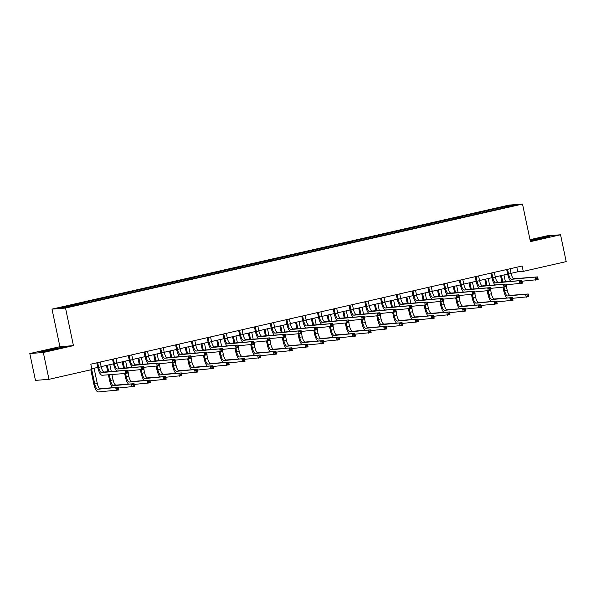 <?xml version="1.0" encoding="UTF-8"?>
<svg xmlns="http://www.w3.org/2000/svg" width="596" height="596" viewBox="0 0 596 596"><rect width="100%" height="100%" fill="white"/><g stroke="black" fill="none" stroke-linecap="round" stroke-linejoin="round"><path stroke-width="0.89" d="M29.8 353.547L43.322 352.497L73.442 345.635L59.913 346.693L29.8 353.547L35.455 380.382L48.976 379.332L91.926 369.557L90.801 364.186L522.118 266.017L523.251 271.389L566.2 261.614L560.545 234.772L547.024 235.83L530.023 239.696M59.913 346.693L52.001 309.123L508.991 205.106L522.513 204.055L65.523 308.065L52.001 309.123M509.64 205.56L59.317 308.05L64.875 307.618L83.388 303.602L499.344 208.935L515.19 205.128L509.64 205.56L509.342 206.454M82.561 302.761L83.053 303.632M92.261 300.555L92.678 301.293M98.325 299.17L98.817 300.041M108.025 296.964L108.442 297.702M114.089 295.586L114.581 296.45M123.789 293.374L124.214 294.111M129.853 291.995L130.345 292.867M139.561 289.79L139.978 290.528M145.625 288.404L146.117 289.276M155.325 286.199L155.742 286.937M161.389 284.821L161.881 285.693M171.089 282.608L171.506 283.346M177.154 281.23L177.645 282.102M186.853 279.025L187.271 279.762M192.918 277.647L193.409 278.511M202.618 275.434L203.035 276.171M208.682 274.056L209.174 274.927M218.382 271.85L218.799 272.581M224.446 270.465L224.938 271.336M234.146 268.26L234.563 268.997M240.21 266.881L240.702 267.746M249.918 264.669L250.335 265.406M255.982 263.29L256.474 264.162M265.682 261.085L266.099 261.823M271.746 259.7L272.238 260.571M281.446 257.494L281.863 258.232M287.51 256.116L288.002 256.988M297.21 253.903L297.627 254.641M303.275 252.525L303.766 253.397M312.975 250.32L313.392 251.058M319.039 248.942L319.53 249.806M328.739 246.729L329.156 247.467M334.803 245.351L335.295 246.222M344.503 243.138L344.92 243.876M350.567 241.76L351.059 242.632M360.275 239.555L360.692 240.292M366.339 238.177L366.831 239.041M376.039 235.964L376.456 236.701M382.103 234.586L382.595 235.457M391.803 232.38L392.22 233.118M397.867 230.995L398.359 231.866M407.567 228.79L407.984 229.527M413.631 227.411L414.123 228.283M423.331 225.199L423.749 225.936M429.396 223.82L429.887 224.692M439.096 221.615L439.513 222.353M445.16 220.229L445.652 221.101M454.86 218.024L455.277 218.762M460.924 216.646L461.416 217.518M470.631 214.433L471.049 215.171M476.688 213.055L477.187 213.927M486.396 210.85L486.813 211.587M492.46 209.472L492.952 210.336M43.322 352.497L48.976 379.332M73.442 345.635L65.523 308.065M522.513 204.055L530.433 241.626L560.545 234.772M511.063 273.34L517.768 271.813L523.251 271.389M91.762 368.768L97.759 367.404M101.171 366.629L113.523 363.821M116.935 363.038L129.287 360.23L128.319 355.648M132.699 359.455L145.052 356.639M148.464 355.864L160.816 353.055M164.228 352.281L176.58 349.465M179.992 348.69L192.352 345.881M195.764 345.099L208.116 342.29M211.528 341.515L223.88 338.699L222.911 334.118M227.292 337.925L239.644 335.116M243.056 334.334L255.408 331.525M258.82 330.75L271.173 327.934L270.212 323.352M274.585 327.159L286.937 324.351M290.349 323.576L302.701 320.76M306.12 319.985L318.473 317.176L317.504 312.587M321.885 316.394L334.237 313.585M337.649 312.811L350.001 309.995M353.413 309.22L365.765 306.411L364.797 301.822M369.177 305.629L381.529 302.82M384.942 302.045L397.294 299.229M400.706 298.454L413.058 295.646L412.097 291.064M416.477 294.871L428.829 292.055M432.242 291.28L444.594 288.471M448.006 287.689L460.358 284.881M463.77 284.106L476.122 281.29M479.534 280.515L491.886 277.706M495.298 276.924L507.65 274.115M76.497 304.139L76.914 304.876M516.799 267.231L517.768 271.813M491.126 209.576L491.327 210.559M475.355 213.159L475.563 214.143M459.59 216.75L459.799 217.734M443.826 220.334L444.035 221.325M428.062 223.925L428.271 224.908M412.298 227.516L412.507 228.499M396.534 231.099L396.742 232.082M380.769 234.69L380.971 235.673M364.998 238.281L365.206 239.264M349.234 241.864L349.442 242.848M333.469 245.455L333.678 246.439M317.705 249.039L317.914 250.029M301.941 252.63L302.15 253.613M286.177 256.22L286.385 257.204M270.413 259.804L270.614 260.795M254.641 263.395L254.85 264.378M238.877 266.986L239.085 267.969M223.113 270.569L223.321 271.553M207.348 274.16L207.557 275.143M191.584 277.743L191.793 278.734M175.82 281.334L176.029 282.318M160.056 284.925L160.257 285.909M144.284 288.509L144.493 289.5M128.52 292.1L128.729 293.083M112.756 295.69L112.964 296.674M96.992 299.274L97.2 300.257M81.227 302.865L81.436 303.848M530.284 240.933L549.907 236.485L545.832 236.806L530.135 240.225M44.506 351.513L64.018 347.073L48.157 349.77L40.439 351.834L44.506 351.513M507.576 269.332L508.574 274.071A5.491 1.818 -102.8 0 0 511.532 279.293L537.614 276.887L538.181 279.576L521.999 281.208M510.102 268.751L511.1 273.497A5.491 1.818 -102.8 0 0 514.057 278.719L537.614 276.887L537.503 277.833L536.489 278.064L536.713 279.137L537.726 278.906L537.503 277.833M510.802 281.334A8.24 2.727 77.2 0 1 507.658 274.145L506.689 269.534M536.713 279.137L535.655 280.15L535.089 277.468L536.489 278.064M537.726 278.906L538.181 279.576M506.883 298.007A8.24 2.727 77.2 0 1 503.739 290.811L503.024 287.406M501.892 282.027L500.565 275.732M503.978 274.95L505.408 281.759M506.473 286.788L507.181 290.17A5.491 1.818 -102.8 0 0 510.139 295.392L528.212 293.984L528.779 296.674L512.605 298.305M501.452 275.531L502.808 281.96M503.94 287.339L504.656 290.744A5.491 1.818 -102.8 0 0 507.613 295.966L528.212 293.984L528.101 294.931L527.087 295.154L527.318 296.234L528.324 296.003L528.101 294.931M527.318 296.234L526.253 297.248L525.687 294.558L527.087 295.154M528.324 296.003L528.779 296.674M541.026 238.787L545.131 237.64L539.022 238.571L531.289 240.471L533.278 240.344M530.187 240.464L548.514 236.858M55.13 349.375L59.242 348.228L56.478 348.518L49.893 349.852L45.311 351.163L47.382 350.932M41.765 351.729L48.328 349.979L62.625 347.446M491.804 272.916L492.81 277.661A5.491 1.818 -102.8 0 0 495.768 282.884L521.85 280.478L522.416 283.16L506.235 284.799M494.337 272.342L495.336 277.088A5.491 1.818 -102.8 0 0 498.293 282.31L521.85 280.478L521.731 281.416L520.725 281.647L520.949 282.72L521.962 282.489L521.731 281.416M495.038 284.925A8.24 2.727 77.2 0 1 491.894 277.729L490.925 273.117M520.949 282.72L519.883 283.733L519.325 281.051L520.725 281.647M521.962 282.489L522.416 283.16M476.04 276.507L477.038 281.245A5.491 1.818 -102.8 0 0 480.003 286.475L506.086 284.069L506.645 286.75L490.471 288.389M478.566 275.933L479.571 280.671A5.491 1.818 -102.8 0 0 482.529 285.901L506.086 284.069L505.967 285.007L504.961 285.238L505.185 286.311L506.198 286.08L505.967 285.007M479.266 288.516A8.24 2.727 77.2 0 1 476.13 281.319L475.154 276.708M505.185 286.311L504.119 287.324L503.553 284.642L504.961 285.238M506.198 286.08L506.645 286.75M491.119 301.598A8.24 2.727 77.2 0 1 487.975 294.402L487.26 290.997M486.127 285.618L484.801 279.315M488.213 278.541L489.644 285.342M490.709 290.379L491.417 293.754A5.491 1.818 -102.8 0 0 494.375 298.983L512.448 297.575L513.014 300.257L496.84 301.896M485.688 279.114L487.036 285.544M488.176 290.93L488.891 294.327A5.491 1.818 -102.8 0 0 491.849 299.557L512.448 297.575L512.337 298.514L511.323 298.745L511.554 299.818L512.56 299.587L512.337 298.514M511.554 299.818L510.489 300.831L509.923 298.149L511.323 298.745M512.56 299.587L513.014 300.257M475.355 305.182A8.24 2.727 77.2 0 1 472.211 297.993L471.496 294.588M470.363 289.209L469.03 282.906M472.449 282.132L473.88 288.933M474.938 293.97L475.653 297.344A5.491 1.818 -102.8 0 0 478.61 302.567L496.684 301.166L497.25 303.848L481.076 305.48M469.916 282.705L471.272 289.135M472.412 294.513L473.127 297.918A5.491 1.818 -102.8 0 0 476.085 303.14L496.684 301.166L496.572 302.105L495.559 302.336L495.783 303.409L496.796 303.178L496.572 302.105M495.783 303.409L494.725 304.422L494.158 301.74L495.559 302.336M496.796 303.178L497.25 303.848M460.276 280.098L461.274 284.836A5.491 1.818 -102.8 0 0 464.232 290.058L490.314 287.652L490.88 290.334L474.707 291.973M462.801 279.517L463.8 284.262A5.491 1.818 -102.8 0 0 466.765 289.485L490.314 287.652L490.203 288.598L489.197 288.822L489.42 289.894L490.433 289.671L490.203 288.598M463.502 292.1A8.24 2.727 77.2 0 1 460.365 284.91L459.389 280.299M489.42 289.894L488.355 290.915L487.789 288.226L489.197 288.822M490.433 289.671L490.88 290.334M444.512 283.681L445.51 288.427A5.491 1.818 -102.8 0 0 448.468 293.649L474.55 291.243L475.116 293.925L458.942 295.564M447.037 283.107L448.036 287.846A5.491 1.818 -102.8 0 0 450.993 293.076L474.55 291.243L474.438 292.182L473.425 292.413L473.656 293.485L474.662 293.254L474.438 292.182M447.738 295.69A8.24 2.727 77.2 0 1 444.601 288.494L443.625 283.882M473.656 293.485L472.591 294.498L472.025 291.816L473.425 292.413M474.662 293.254L475.116 293.925M428.748 287.272L429.746 292.01A5.491 1.818 -102.8 0 0 432.703 297.24L458.786 294.834L459.352 297.516L443.178 299.147M431.273 286.698L432.271 291.437A5.491 1.818 -102.8 0 0 435.229 296.659L458.786 294.834L458.674 295.772L457.661 296.003L457.892 297.076L458.898 296.845L458.674 295.772M431.973 299.274A8.24 2.727 77.2 0 1 428.829 292.085L427.861 287.473M457.892 297.076L456.827 298.089L456.26 295.407L457.661 296.003M458.898 296.845L459.352 297.516M459.59 308.773A8.24 2.727 77.2 0 1 456.447 301.576L455.731 298.171M454.599 292.792L453.265 286.49M456.678 285.715L458.115 292.524M459.173 297.553L459.888 300.935A5.491 1.818 -102.8 0 0 462.846 306.158L480.92 304.75L481.486 307.432L465.305 309.071M454.152 286.289L455.508 292.725M456.64 298.104L457.363 301.509A5.491 1.818 -102.8 0 0 460.321 306.731L480.92 304.75L480.808 305.688L479.795 305.919L480.018 306.992L481.032 306.769L480.808 305.688M480.018 306.992L478.96 308.013L478.394 305.323L479.795 305.919M481.032 306.769L481.486 307.432M443.819 312.364A8.24 2.727 77.2 0 1 440.682 305.167L439.967 301.762M438.827 296.383L437.501 290.081M440.913 289.306L442.351 296.108M443.409 301.144L444.124 304.519A5.491 1.818 -102.8 0 0 447.082 309.749L465.156 308.341L465.722 311.023L449.54 312.662M438.388 289.88L439.744 296.309M440.876 301.688L441.591 305.092A5.491 1.818 -102.8 0 0 444.556 310.322L465.156 308.341L465.036 309.279L464.031 309.51L464.254 310.583L465.267 310.352L465.036 309.279M464.254 310.583L463.189 311.596L462.63 308.914L464.031 309.51M465.267 310.352L465.722 311.023M428.055 315.947A8.24 2.727 77.2 0 1 424.918 308.75L424.196 305.353M423.063 299.974L421.737 293.672M425.149 292.889L426.587 299.699M427.645 304.727L428.353 308.11A5.491 1.818 -102.8 0 0 431.318 313.332L449.391 311.924L449.95 314.613L433.776 316.245M422.624 293.47L423.98 299.9M425.112 305.279L425.827 308.683A5.491 1.818 -102.8 0 0 428.785 313.906L449.391 311.924L449.272 312.87L448.267 313.101L448.49 314.174L449.503 313.943L449.272 312.87M448.49 314.174L447.425 315.187L446.858 312.505L448.267 313.101M449.503 313.943L449.95 314.613M412.983 290.855L413.982 295.601A5.491 1.818 -102.8 0 0 416.939 300.824L443.022 298.417L443.588 301.099L427.414 302.738M415.509 290.282L416.507 295.027A5.491 1.818 -102.8 0 0 419.465 300.25L443.022 298.417L442.91 299.356L441.897 299.587L442.12 300.66L443.133 300.429L442.91 299.356M416.209 302.865A8.24 2.727 77.2 0 1 413.065 295.668M442.12 300.66L441.062 301.68L440.496 298.991L441.897 299.587M443.133 300.429L443.588 301.099M412.29 319.538A8.24 2.727 77.2 0 1 409.154 312.341L408.431 308.937M407.299 303.558L405.973 297.255M409.385 296.48L410.815 303.282M411.881 308.318L412.588 311.693A5.491 1.818 -102.8 0 0 415.546 316.923L433.62 315.515L434.186 318.197L418.012 319.836M406.859 297.054L408.215 303.491M409.348 308.87L410.063 312.274A5.491 1.818 -102.8 0 0 413.021 317.497L433.62 315.515L433.508 316.454L432.502 316.685L432.726 317.757L433.739 317.526L433.508 316.454M432.726 317.757L431.66 318.771L431.094 316.089L432.502 316.685M433.739 317.526L434.186 318.197M397.219 294.446L398.217 299.192A5.491 1.818 -102.8 0 0 401.175 304.414L427.257 302.008L427.824 304.69L411.642 306.329M399.745 293.873L400.743 298.611A5.491 1.818 -102.8 0 0 403.701 303.841L427.257 302.008L427.146 302.947L426.133 303.178L426.356 304.251L427.369 304.02L427.146 302.947M400.445 306.456A8.24 2.727 77.2 0 1 397.301 299.259L396.333 294.647M426.356 304.251L425.298 305.264L424.732 302.582L426.133 303.178M427.369 304.02L427.824 304.69M396.526 323.121A8.24 2.727 77.2 0 1 393.382 315.932L392.667 312.527M391.535 307.149L390.209 300.846M393.621 300.071L395.051 306.873M396.117 311.909L396.824 315.284A5.491 1.818 -102.8 0 0 399.782 320.506L417.856 319.106L418.422 321.788L402.248 323.427M391.095 300.645L392.451 307.074M393.583 312.453L394.299 315.858A5.491 1.818 -102.8 0 0 397.256 321.088L417.856 319.106L417.744 320.045L416.731 320.275L416.962 321.348L417.967 321.117L417.744 320.045M416.962 321.348L415.896 322.361L415.33 319.68L416.731 320.275M417.967 321.117L418.422 321.788M381.455 298.037L382.453 302.775A5.491 1.818 -102.8 0 0 385.411 308.005L411.493 305.592L412.06 308.281L395.878 309.913M383.98 297.464L384.979 302.202A5.491 1.818 -102.8 0 0 387.936 307.424L411.493 305.592L411.374 306.538L410.368 306.769L410.592 307.841L411.605 307.611L411.374 306.538M384.681 310.039A8.24 2.727 77.2 0 1 381.537 302.85L380.568 298.238M410.592 307.841L409.527 308.855L408.968 306.173L410.368 306.769M411.605 307.611L412.06 308.281M380.762 326.712A8.24 2.727 77.2 0 1 377.618 319.516L376.903 316.118M375.771 310.732L374.444 304.437M377.857 303.655L379.287 310.464M380.352 315.493L381.06 318.875A5.491 1.818 -102.8 0 0 384.018 324.097L402.091 322.689L402.658 325.379L386.484 327.01M375.331 304.236L376.679 310.665M377.819 316.044L378.535 319.449A5.491 1.818 -102.8 0 0 381.492 324.671L402.091 322.689L401.98 323.635L400.966 323.859L401.197 324.939L402.203 324.708L401.98 323.635M401.197 324.939L400.132 325.952L399.566 323.263L400.966 323.859M402.203 324.708L402.658 325.379M365.683 301.621L366.682 306.366A5.491 1.818 -102.8 0 0 369.647 311.589L395.729 309.182L396.288 311.864L380.114 313.503M368.209 301.047L369.215 305.793A5.491 1.818 -102.8 0 0 372.172 311.015L395.729 309.182L395.61 310.121L394.604 310.352L394.828 311.425L395.841 311.194L395.61 310.121M368.909 313.63A8.24 2.727 77.2 0 1 365.773 306.433M394.828 311.425L393.762 312.438L393.196 309.756L394.604 310.352M395.841 311.194L396.288 311.864M364.998 330.303A8.24 2.727 77.2 0 1 361.854 323.106L361.139 319.702M360.006 314.323L358.673 308.02M362.092 307.245L363.523 314.047M364.581 319.084L365.296 322.458A5.491 1.818 -102.8 0 0 368.254 327.688L386.327 326.28L386.893 328.962L370.719 330.601M359.559 307.819L360.915 314.248M362.055 319.635L362.77 323.032A5.491 1.818 -102.8 0 0 365.728 328.262L386.327 326.28L386.215 327.219L385.202 327.45L385.426 328.523L386.439 328.292L386.215 327.219M385.426 328.523L384.368 329.536L383.802 326.854L385.202 327.45M386.439 328.292L386.893 328.962M349.919 305.212L350.917 309.95A5.491 1.818 -102.8 0 0 353.875 315.18L379.957 312.773L380.524 315.455L364.35 317.094M352.445 304.638L353.443 309.376A5.491 1.818 -102.8 0 0 356.408 314.606L379.957 312.773L379.846 313.712L378.84 313.943L379.063 315.016L380.077 314.785L379.846 313.712M353.145 317.221A8.24 2.727 77.2 0 1 350.008 310.024L349.032 305.413M379.063 315.016L377.998 316.029L377.432 313.347L378.84 313.943M380.077 314.785L380.524 315.455M349.234 333.887A8.24 2.727 77.2 0 1 346.09 326.697L345.375 323.293M344.242 317.914L342.909 311.611M346.321 310.836L347.759 317.638M348.816 322.674L349.532 326.049A5.491 1.818 -102.8 0 0 352.489 331.272L370.563 329.871L371.129 332.553L354.948 334.185M343.795 311.41L345.151 317.839M346.283 323.218L347.006 326.623A5.491 1.818 -102.8 0 0 349.964 331.845L370.563 329.871L370.451 330.81L369.438 331.041L369.662 332.114L370.675 331.883L370.451 330.81M369.662 332.114L368.604 333.127L368.037 330.445L369.438 331.041M370.675 331.883L371.129 332.553M334.155 308.803L335.153 313.541A5.491 1.818 -102.8 0 0 338.111 318.763L364.193 316.357L364.759 319.046L348.585 320.678M336.68 308.221L337.679 312.967A5.491 1.818 -102.8 0 0 340.636 318.19L364.193 316.357L364.082 317.303L363.068 317.526L363.299 318.607L364.305 318.376L364.082 317.303M337.381 320.804A8.24 2.727 77.2 0 1 334.244 313.615L333.268 309.004M363.299 318.607L362.234 319.62L361.668 316.93L363.068 317.526M364.305 318.376L364.759 319.046M333.462 337.478A8.24 2.727 77.2 0 1 330.326 330.281L329.61 326.876M328.47 321.497L327.144 315.195M330.556 314.42L331.994 321.229M333.052 326.258L333.767 329.64A5.491 1.818 -102.8 0 0 336.725 334.863L354.799 333.455L355.365 336.137L339.184 337.776M328.031 314.993L329.387 321.43M330.519 326.809L331.242 330.214A5.491 1.818 -102.8 0 0 334.2 335.436L354.799 333.455L354.68 334.393L353.674 334.624L353.897 335.697L354.911 335.474L354.68 334.393M353.897 335.697L352.832 336.718L352.273 334.028L353.674 334.624M354.911 335.474L355.365 336.137M318.391 312.386L319.389 317.132A5.491 1.818 -102.8 0 0 322.347 322.354L348.429 319.948L348.995 322.63L332.821 324.269M320.916 311.812L321.915 316.55A5.491 1.818 -102.8 0 0 324.872 321.78L348.429 319.948L348.317 320.886L347.304 321.117L347.535 322.19L348.541 321.959L348.317 320.886M321.616 324.395A8.24 2.727 77.2 0 1 318.473 317.199M347.535 322.19L346.47 323.203L345.904 320.521L347.304 321.117M348.541 321.959L348.995 322.63M317.698 341.068A8.24 2.727 77.2 0 1 314.561 333.872L313.839 330.467M312.706 325.088L311.38 318.785M314.792 318.011L316.23 324.813M317.288 329.849L317.996 333.224A5.491 1.818 -102.8 0 0 320.961 338.454L339.035 337.045L339.593 339.727L323.419 341.366M312.267 318.584L313.623 325.014M314.755 330.393L315.47 333.797A5.491 1.818 -102.8 0 0 318.428 339.027L339.035 337.045L338.915 337.984L337.91 338.215L338.133 339.288L339.146 339.057L338.915 337.984M338.133 339.288L337.068 340.301L336.502 337.619L337.91 338.215M339.146 339.057L339.593 339.727M302.626 315.977L303.625 320.715A5.491 1.818 -102.8 0 0 306.582 325.945L332.665 323.539L333.231 326.221L317.057 327.852M305.152 315.403L306.15 320.141A5.491 1.818 -102.8 0 0 309.108 325.364L332.665 323.539L332.553 324.477L331.54 324.708L331.763 325.781L332.777 325.55L332.553 324.477M305.852 327.986A8.24 2.727 77.2 0 1 302.708 320.79L301.74 316.178M331.763 325.781L330.705 326.794L330.139 324.112L331.54 324.708M332.777 325.55L333.231 326.221M301.934 344.652A8.24 2.727 77.2 0 1 298.797 337.463L298.075 334.058M296.942 328.679L295.616 322.376M299.028 321.594L300.459 328.403M301.524 333.432L302.232 336.815A5.491 1.818 -102.8 0 0 305.189 342.037L323.263 340.629L323.829 343.318L307.655 344.95M296.503 322.175L297.858 328.605M298.991 333.983L299.706 337.388A5.491 1.818 -102.8 0 0 302.664 342.611L323.263 340.629L323.151 341.575L322.145 341.806L322.369 342.879L323.382 342.648L323.151 341.575M322.369 342.879L321.304 343.892L320.737 341.21L322.145 341.806M323.382 342.648L323.829 343.318M286.862 319.56L287.861 324.306A5.491 1.818 -102.8 0 0 290.818 329.528L316.901 327.122L317.467 329.804L301.285 331.443M289.388 318.987L290.386 323.732A5.491 1.818 -102.8 0 0 293.344 328.955L316.901 327.122L316.789 328.061L315.776 328.292L315.999 329.365L317.012 329.141L316.789 328.061M290.088 331.57A8.24 2.727 77.2 0 1 286.944 324.373L285.976 319.769M315.999 329.365L314.941 330.385L314.375 327.696L315.776 328.292M317.012 329.141L317.467 329.804M286.169 348.243A8.24 2.727 77.2 0 1 283.025 341.046L282.31 337.641M281.178 332.263L279.852 325.96M283.264 325.185L284.694 331.987M285.76 337.023L286.467 340.398A5.491 1.818 -102.8 0 0 289.425 345.628L307.499 344.22L308.065 346.902L291.891 348.541M280.738 325.759L282.094 332.195M283.227 337.574L283.942 340.979A5.491 1.818 -102.8 0 0 286.899 346.202L307.499 344.22L307.387 345.159L306.374 345.389L306.605 346.462L307.611 346.231L307.387 345.159M306.605 346.462L305.539 347.475L304.973 344.793L306.374 345.389M307.611 346.231L308.065 346.902M271.098 323.151L272.096 327.897A5.491 1.818 -102.8 0 0 275.054 333.119L301.136 330.713L301.703 333.395L285.521 335.034M273.624 322.578L274.622 327.316A5.491 1.818 -102.8 0 0 277.58 332.546L301.136 330.713L301.017 331.652L300.012 331.883L300.235 332.955L301.248 332.724L301.017 331.652M274.324 335.161A8.24 2.727 77.2 0 1 271.18 327.964M300.235 332.955L299.17 333.969L298.611 331.287L300.012 331.883M301.248 332.724L301.703 333.395M270.405 351.826A8.24 2.727 77.2 0 1 267.261 344.637L266.546 341.232M265.414 335.853L264.088 329.551M267.5 328.776L268.93 335.578M269.995 340.614L270.703 343.989A5.491 1.818 -102.8 0 0 273.661 349.211L291.735 347.811L292.301 350.493L276.127 352.132M264.974 329.35L266.323 335.779M267.462 341.158L268.178 344.562A5.491 1.818 -102.8 0 0 271.135 349.792L291.735 347.811L291.623 348.749L290.61 348.98L290.841 350.053L291.846 349.822L291.623 348.749M290.841 350.053L289.775 351.066L289.209 348.384L290.61 348.98M291.846 349.822L292.301 350.493M255.326 326.742L256.325 331.48A5.491 1.818 -102.8 0 0 259.29 336.71L285.372 334.296L285.931 336.986L269.757 338.617M257.852 326.168L258.858 330.907A5.491 1.818 -102.8 0 0 261.815 336.129L285.372 334.296L285.253 335.243L284.247 335.474L284.471 336.546L285.484 336.315L285.253 335.243M258.552 338.744A8.24 2.727 77.2 0 1 255.416 331.555L254.44 326.943M284.471 336.546L283.405 337.56L282.839 334.877L284.247 335.474M285.484 336.315L285.931 336.986M254.641 355.417A8.24 2.727 77.2 0 1 251.497 348.22L250.782 344.823M249.65 339.437L248.316 333.142M251.735 332.359L253.166 339.169M254.224 344.197L254.939 347.58A5.491 1.818 -102.8 0 0 257.897 352.802L275.97 351.394L276.537 354.084L260.363 355.715M249.202 332.94L250.558 339.37M251.698 344.749L252.413 348.153A5.491 1.818 -102.8 0 0 255.371 353.376L275.97 351.394L275.859 352.34L274.845 352.564L275.069 353.644L276.082 353.413L275.859 352.34M275.069 353.644L274.011 354.657L273.445 351.975L274.845 352.564M276.082 353.413L276.537 354.084M239.562 330.326L240.56 335.071A5.491 1.818 -102.8 0 0 243.518 340.294L269.601 337.887L270.167 340.569L253.993 342.208M242.088 329.752L243.086 334.498A5.491 1.818 -102.8 0 0 246.051 339.72L269.601 337.887L269.489 338.826L268.483 339.057L268.707 340.13L269.72 339.899L269.489 338.826M242.788 342.335A8.24 2.727 77.2 0 1 239.652 335.138L238.676 330.527M268.707 340.13L267.641 341.143L267.075 338.461L268.483 339.057M269.72 339.899L270.167 340.569M238.877 359.008A8.24 2.727 77.2 0 1 235.733 351.811L235.018 348.407M233.885 343.028L232.552 336.725M235.964 335.95L237.402 342.752M238.46 347.788L239.175 351.163A5.491 1.818 -102.8 0 0 242.132 356.393L260.206 354.985L260.772 357.667L244.591 359.306M233.438 336.524L234.794 342.961M235.927 348.34L236.649 351.737A5.491 1.818 -102.8 0 0 239.607 356.967L260.206 354.985L260.094 355.924L259.081 356.155L259.305 357.228L260.318 356.997L260.094 355.924M259.305 357.228L258.247 358.241L257.681 355.559L259.081 356.155M260.318 356.997L260.772 357.667M223.798 333.916L224.796 338.655A5.491 1.818 -102.8 0 0 227.754 343.885L253.836 341.478L254.403 344.16L238.229 345.799M226.324 333.343L227.322 338.081A5.491 1.818 -102.8 0 0 230.28 343.311L253.836 341.478L253.725 342.417L252.711 342.648L252.942 343.721L253.948 343.49L253.725 342.417M227.024 345.926A8.24 2.727 77.2 0 1 223.887 338.729M252.942 343.721L251.877 344.734L251.311 342.052L252.711 342.648M253.948 343.49L254.403 344.16M223.105 362.591A8.24 2.727 77.2 0 1 219.969 355.402L219.254 351.998M218.114 346.619L216.788 340.316M220.2 339.541L221.637 346.343M222.695 351.379L223.411 354.754A5.491 1.818 -102.8 0 0 226.368 359.977L244.442 358.576L245.008 361.258L228.827 362.897M217.674 340.115L219.03 346.544M220.162 351.923L220.885 355.328A5.491 1.818 -102.8 0 0 223.843 360.55L244.442 358.576L244.323 359.515L243.317 359.746L243.54 360.818L244.554 360.587L244.323 359.515M243.54 360.818L242.475 361.832L241.916 359.15L243.317 359.746M244.554 360.587L245.008 361.258M208.034 337.507L209.032 342.246A5.491 1.818 -102.8 0 0 211.99 347.468L238.072 345.062L238.638 347.751L222.464 349.383M210.559 336.926L211.558 341.672A5.491 1.818 -102.8 0 0 214.515 346.894L238.072 345.062L237.96 346.008L236.947 346.231L237.178 347.312L238.184 347.081L237.96 346.008M211.26 349.509A8.24 2.727 77.2 0 1 208.116 342.32L207.147 337.709M237.178 347.312L236.113 348.325L235.547 345.643L236.947 346.231M238.184 347.081L238.638 347.751M207.341 366.182A8.24 2.727 77.2 0 1 204.205 358.986L203.482 355.581M202.349 350.202L201.023 343.907M204.435 343.125L205.873 349.934M206.931 354.963L207.639 358.345A5.491 1.818 -102.8 0 0 210.604 363.567L228.678 362.159L229.236 364.841L213.063 366.48M201.91 343.698L203.266 350.135M204.398 355.514L205.113 358.919A5.491 1.818 -102.8 0 0 208.071 364.141L228.678 362.159L228.559 363.098L227.553 363.329L227.776 364.402L228.79 364.178L228.559 363.098M227.776 364.402L226.711 365.423L226.145 362.733L227.553 363.329M228.79 364.178L229.236 364.841M192.27 341.091L193.268 345.836A5.491 1.818 -102.8 0 0 196.226 351.059L222.308 348.653L222.874 351.335L206.7 352.974M194.795 340.517L195.793 345.263A5.491 1.818 -102.8 0 0 198.751 350.485L222.308 348.653L222.196 349.591L221.183 349.822L221.407 350.895L222.42 350.664L222.196 349.591M195.495 353.1A8.24 2.727 77.2 0 1 192.352 345.904L191.383 341.292M221.407 350.895L220.349 351.908L219.782 349.226L221.183 349.822M222.42 350.664L222.874 351.335M191.577 369.773A8.24 2.727 77.2 0 1 188.44 362.577L187.718 359.172M186.585 353.793L185.259 347.49M188.671 346.716L190.102 353.517M191.167 358.554L191.875 361.928A5.491 1.818 -102.8 0 0 194.832 367.158L212.906 365.75L213.472 368.432L197.298 370.071M186.146 347.289L187.502 353.719M188.634 359.105L189.349 362.502A5.491 1.818 -102.8 0 0 192.307 367.732L212.906 365.75L212.794 366.689L211.789 366.92L212.012 367.993L213.025 367.762L212.794 366.689M212.012 367.993L210.947 369.006L210.381 366.324L211.789 366.92M213.025 367.762L213.472 368.432M176.505 344.682L177.504 349.42A5.491 1.818 -102.8 0 0 180.461 354.65L206.544 352.243L207.11 354.925L190.929 356.564M179.031 344.108L180.029 348.846A5.491 1.818 -102.8 0 0 182.987 354.076L206.544 352.243L206.432 353.182L205.419 353.413L205.642 354.486L206.656 354.255L206.432 353.182M179.731 356.691A8.24 2.727 77.2 0 1 176.587 349.494L175.619 344.883M205.642 354.486L204.584 355.499L204.018 352.817L205.419 353.413M206.656 354.255L207.11 354.925M175.813 373.357A8.24 2.727 77.2 0 1 172.669 366.168L171.953 362.763M170.821 357.384L169.495 351.081M172.907 350.306L174.337 357.108M175.403 362.137L176.111 365.519A5.491 1.818 -102.8 0 0 179.068 370.742L197.142 369.334L197.708 372.023L181.534 373.655M170.381 350.88L171.737 357.309M172.87 362.688L173.585 366.093A5.491 1.818 -102.8 0 0 176.543 371.315L197.142 369.334L197.03 370.28L196.017 370.511L196.248 371.584L197.254 371.353L197.03 370.28M196.248 371.584L195.183 372.597L194.616 369.915L196.017 370.511M197.254 371.353L197.708 372.023M160.741 348.265L161.739 353.011A5.491 1.818 -102.8 0 0 164.697 358.233L190.78 355.827L191.346 358.509L175.164 360.148M163.267 347.691L164.265 352.437A5.491 1.818 -102.8 0 0 167.223 357.66L190.78 355.827L190.66 356.766L189.655 356.997L189.878 358.069L190.891 357.846L190.66 356.766M163.967 360.275A8.24 2.727 77.2 0 1 160.823 353.085L159.855 348.474M189.878 358.069L188.813 359.09L188.254 356.401L189.655 356.997M190.891 357.846L191.346 358.509M160.048 376.948A8.24 2.727 77.2 0 1 156.904 369.751L156.189 366.346M155.057 360.967L153.731 354.665M157.143 353.89L158.573 360.692M159.639 365.728L160.346 369.103A5.491 1.818 -102.8 0 0 163.304 374.333L181.378 372.925L181.944 375.607L165.77 377.246M154.617 354.464L155.966 360.9M157.106 366.279L157.821 369.684A5.491 1.818 -102.8 0 0 160.778 374.906L181.378 372.925L181.266 373.863L180.253 374.094L180.484 375.167L181.489 374.936L181.266 373.863M180.484 375.167L179.418 376.188L178.852 373.498L180.253 374.094M181.489 374.936L181.944 375.607M144.97 351.856L145.968 356.602A5.491 1.818 -102.8 0 0 148.933 361.824L175.015 359.418L175.574 362.1L159.4 363.739M147.495 351.282L148.501 356.021A5.491 1.818 -102.8 0 0 151.459 361.25L175.015 359.418L174.896 360.356L173.89 360.587L174.114 361.66L175.127 361.429L174.896 360.356M148.195 363.865A8.24 2.727 77.2 0 1 145.059 356.669L144.083 352.057M174.114 361.66L173.049 362.673L172.482 359.991L173.89 360.587M175.127 361.429L175.574 362.1M144.284 380.531A8.24 2.727 77.2 0 1 141.14 373.342L140.425 369.937M139.293 364.558L137.959 358.256M141.379 357.481L142.809 364.283M143.867 369.319L144.582 372.694A5.491 1.818 -102.8 0 0 147.54 377.916L165.614 376.516L166.18 379.198L150.006 380.837M138.846 358.054L140.202 364.484M141.341 369.863L142.057 373.267A5.491 1.818 -102.8 0 0 145.014 378.497L165.614 376.516L165.502 377.454L164.489 377.685L164.712 378.758L165.725 378.527L165.502 377.454M164.712 378.758L163.654 379.771L163.088 377.089L164.489 377.685M165.725 378.527L166.18 379.198M129.205 355.447L130.204 360.185A5.491 1.818 -102.8 0 0 133.161 365.415L159.244 363.001L159.81 365.691L143.636 367.322M131.731 354.873L132.729 359.611A5.491 1.818 -102.8 0 0 135.694 364.834L159.244 363.001L159.132 363.947L158.126 364.178L158.35 365.251L159.363 365.02L159.132 363.947M132.431 367.449A8.24 2.727 77.2 0 1 129.295 360.26M158.35 365.251L157.284 366.264L156.718 363.582L158.126 364.178M159.363 365.02L159.81 365.691M128.52 384.122A8.24 2.727 77.2 0 1 125.376 376.925L124.661 373.528M123.528 368.142L122.195 361.846M125.607 361.064L127.045 367.874M128.103 372.902L128.818 376.285A5.491 1.818 -102.8 0 0 131.776 381.507L149.849 380.099L150.416 382.788L134.234 384.42M123.081 361.645L124.437 368.075M125.57 373.454L126.292 376.858A5.491 1.818 -102.8 0 0 129.25 382.081L149.849 380.099L149.738 381.045L148.724 381.276L148.948 382.349L149.961 382.118L149.738 381.045M148.948 382.349L147.89 383.362L147.324 380.68L148.724 381.276M149.961 382.118L150.416 382.788M113.441 359.03L114.439 363.776A5.491 1.818 -102.8 0 0 117.397 368.998L143.48 366.592L144.046 369.274L127.872 370.913M115.967 358.457L116.965 363.202A5.491 1.818 -102.8 0 0 119.923 368.425L143.48 366.592L143.368 367.531L142.355 367.762L142.586 368.835L143.591 368.604L143.368 367.531M116.667 371.04A8.24 2.727 77.2 0 1 113.531 363.843L112.555 359.232M142.586 368.835L141.52 369.848L140.954 367.166L142.355 367.762M143.591 368.604L144.046 369.274M112.756 387.713A8.24 2.727 77.2 0 1 109.612 380.516L108.405 374.787M107.757 371.733L106.431 365.43M109.843 364.655L111.281 371.457M111.921 374.519L113.054 379.868A5.491 1.818 -102.8 0 0 116.011 385.098L134.085 383.69L134.651 386.372L118.47 388.011M107.317 365.229L108.673 371.666M109.321 374.72L110.528 380.449A5.491 1.818 -102.8 0 0 113.486 385.672L134.085 383.69L133.966 384.629L132.96 384.86L133.184 385.932L134.197 385.701L133.966 384.629M133.184 385.932L132.118 386.946L131.56 384.264L132.96 384.86M134.197 385.701L134.651 386.372M97.677 362.621L98.675 367.36A5.491 1.818 -102.8 0 0 101.633 372.589L127.715 370.183L128.282 372.865L125.756 373.439L102.199 375.271A8.24 2.727 77.2 0 1 97.759 367.434L96.79 362.822M100.203 362.048L101.201 366.786A5.491 1.818 -102.8 0 0 104.158 372.016L127.715 370.183L127.604 371.122L126.59 371.353L126.821 372.425L127.827 372.195L127.604 371.122M126.821 372.425L125.756 373.439L125.19 370.757L126.59 371.353M127.827 372.195L128.282 372.865M91.717 369.602L94.757 384.033A5.491 1.818 -102.8 0 0 97.714 389.262L118.321 387.281L118.88 389.963L98.28 391.945A8.24 2.727 77.2 0 1 93.848 384.107L90.83 369.803M94.079 368.246L97.282 383.459A5.491 1.818 -102.8 0 0 100.247 388.681L118.321 387.281L118.202 388.22L117.196 388.45L117.419 389.523L118.433 389.292L118.202 388.22M117.419 389.523L116.354 390.536L115.788 387.854L117.196 388.45M118.433 389.292L118.88 389.963M511.1 273.497L508.574 274.071M514.057 278.719L511.532 279.293M507.181 290.17L504.656 290.744M510.139 295.392L507.613 295.966M495.336 277.088L492.81 277.661M498.293 282.31L495.768 282.884M479.571 280.671L477.038 281.245M482.529 285.901L480.003 286.475M491.417 293.754L488.891 294.327M494.375 298.983L491.849 299.557M475.653 297.344L473.127 297.918M478.61 302.567L476.085 303.14M463.8 284.262L461.274 284.836M466.765 289.485L464.232 290.058M448.036 287.846L445.51 288.427M450.993 293.076L448.468 293.649M432.271 291.437L429.746 292.01M435.229 296.659L432.703 297.24M459.888 300.935L457.363 301.509M462.846 306.158L460.321 306.731M444.124 304.519L441.591 305.092M447.082 309.749L444.556 310.322M428.353 308.11L425.827 308.683M431.318 313.332L428.785 313.906M416.507 295.027L413.982 295.601M419.465 300.25L416.939 300.824M412.588 311.693L410.063 312.274M415.546 316.923L413.021 317.497M400.743 298.611L398.217 299.192M403.701 303.841L401.175 304.414M396.824 315.284L394.299 315.858M399.782 320.506L397.256 321.088M384.979 302.202L382.453 302.775M387.936 307.424L385.411 308.005M381.06 318.875L378.535 319.449M384.018 324.097L381.492 324.671M369.215 305.793L366.682 306.366M372.172 311.015L369.647 311.589M365.296 322.458L362.77 323.032M368.254 327.688L365.728 328.262M353.443 309.376L350.917 309.95M356.408 314.606L353.875 315.18M349.532 326.049L347.006 326.623M352.489 331.272L349.964 331.845M337.679 312.967L335.153 313.541M340.636 318.19L338.111 318.763M333.767 329.64L331.242 330.214M336.725 334.863L334.2 335.436M321.915 316.55L319.389 317.132M324.872 321.78L322.347 322.354M317.996 333.224L315.47 333.797M320.961 338.454L318.428 339.027M306.15 320.141L303.625 320.715M309.108 325.364L306.582 325.945M302.232 336.815L299.706 337.388M305.189 342.037L302.664 342.611M290.386 323.732L287.861 324.306M293.344 328.955L290.818 329.528M286.467 340.398L283.942 340.979M289.425 345.628L286.899 346.202M274.622 327.316L272.096 327.897M277.58 332.546L275.054 333.119M270.703 343.989L268.178 344.562M273.661 349.211L271.135 349.792M258.858 330.907L256.325 331.48M261.815 336.129L259.29 336.71M254.939 347.58L252.413 348.153M257.897 352.802L255.371 353.376M243.086 334.498L240.56 335.071M246.051 339.72L243.518 340.294M239.175 351.163L236.649 351.737M242.132 356.393L239.607 356.967M227.322 338.081L224.796 338.655M230.28 343.311L227.754 343.885M223.411 354.754L220.885 355.328M226.368 359.977L223.843 360.55M211.558 341.672L209.032 342.246M214.515 346.894L211.99 347.468M207.639 358.345L205.113 358.919M210.604 363.567L208.071 364.141M195.793 345.263L193.268 345.836M198.751 350.485L196.226 351.059M191.875 361.928L189.349 362.502M194.832 367.158L192.307 367.732M180.029 348.846L177.504 349.42M182.987 354.076L180.461 354.65M176.111 365.519L173.585 366.093M179.068 370.742L176.543 371.315M164.265 352.437L161.739 353.011M167.223 357.66L164.697 358.233M160.346 369.103L157.821 369.684M163.304 374.333L160.778 374.906M148.501 356.021L145.968 356.602M151.459 361.25L148.933 361.824M144.582 372.694L142.057 373.267M147.54 377.916L145.014 378.497M132.729 359.611L130.204 360.185M135.694 364.834L133.161 365.415M128.818 376.285L126.292 376.858M131.776 381.507L129.25 382.081M116.965 363.202L114.439 363.776M119.923 368.425L117.397 368.998M113.054 379.868L110.528 380.449M116.011 385.098L113.486 385.672M101.201 366.786L98.675 367.36M104.158 372.016L101.633 372.589M97.282 383.459L94.757 384.033M100.247 388.681L97.714 389.262"/></g></svg>
